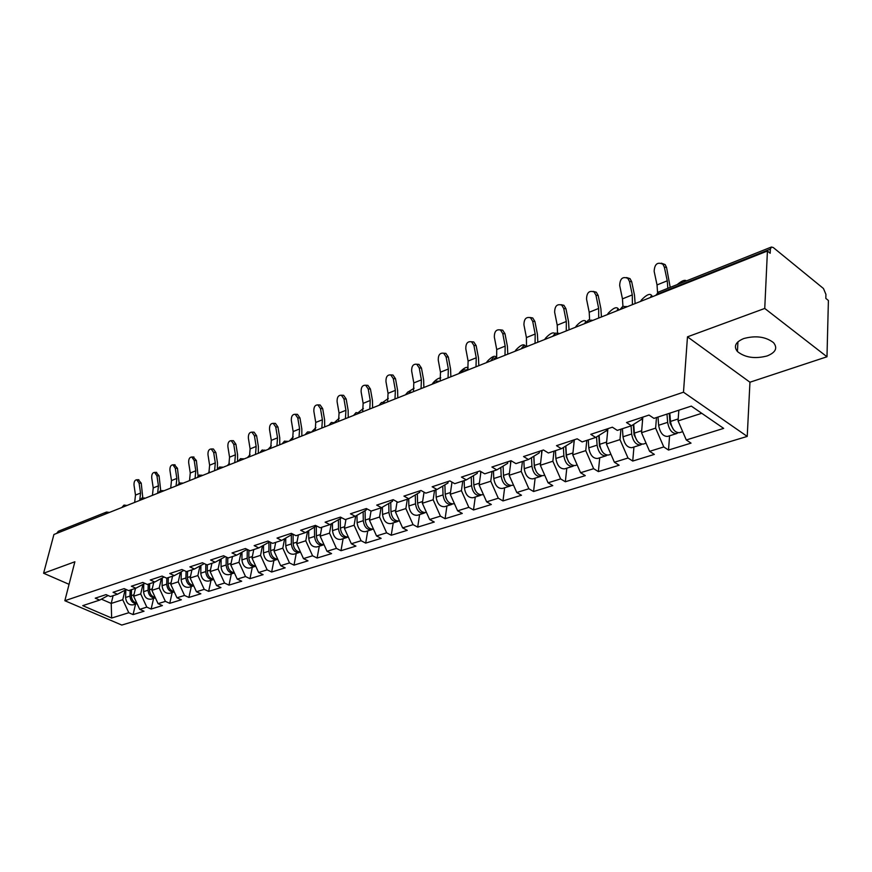 <?xml version="1.0" encoding="UTF-8"?>
<svg xmlns="http://www.w3.org/2000/svg" width="872" height="872" viewBox="0 0 872 872"><rect width="100%" height="100%" fill="white"/><g stroke="black" fill="none" stroke-linecap="round" stroke-linejoin="round"><path stroke-width="1.31" d="M767.066 355.972C754.847 359.079 744.971 357.596 737.418 351.525C733.396 346.348 735.521 342.009 743.794 338.532C755.85 335.328 765.769 336.712 773.54 342.674C777.824 348.081 775.666 352.506 767.066 355.972M826.983 356.768L764.744 308.448L687.474 336.832L749.953 382.219L826.983 356.768L828.4 300.491L825.828 298.398L825.926 294.365L823.451 288.501L773.29 247.55L771.426 247.027L770.368 249.141L770.183 253.251L767.425 251.005L53.922 534.492L43.6 573.242L69.062 584.327M749.953 382.219L747.228 436.414L121.786 625.061L64.844 600.721L683.485 392.204L747.228 436.414M678.841 410.211L678.056 420.914L686.286 439.968L723.662 428.392L691.322 406.112L653.946 418.375L649.008 415.072L626.51 422.517L631.437 425.754L641.945 419.072L642.086 417.372M686.286 439.968L691.027 443.129L668.508 450.05L669.587 435.793M656.474 417.546L655.624 428.141L663.777 446.944L668.508 450.05M663.777 446.944L649.607 451.336L654.349 454.399L632.734 461.048L633.944 447.02M620.94 429.198L619.981 439.619L628.004 458.029L632.734 461.048M628.004 458.029L614.4 462.247L619.131 465.223L598.366 471.599L599.718 457.811M586.802 440.382L585.755 450.639L593.647 468.678L598.366 471.599M593.647 468.678L580.578 472.722L585.297 475.622L565.339 481.758L566.8 468.188M553.993 451.14L552.859 461.233L560.62 478.913L565.339 481.758M560.62 478.913L548.063 482.805L552.772 485.617L533.566 491.514L535.135 478.161M522.426 461.484L521.216 471.414L528.868 488.756L533.566 491.514M528.868 488.756L516.769 492.506L521.467 495.242L502.981 500.92L504.637 487.775M492.048 471.447L490.762 481.224L498.293 498.228L502.981 500.92M498.293 498.228L486.641 501.836L491.328 504.496L473.507 509.978L475.262 497.029M462.77 481.05L461.419 490.674L468.842 507.351L473.507 509.978M468.842 507.351L457.615 510.829L462.28 513.423L445.102 518.709L446.933 505.956M434.55 490.304L433.144 499.776L440.447 516.148L445.102 518.709M440.447 516.148L429.623 519.505L434.267 522.034L417.688 527.124L419.606 514.567M407.333 499.22L405.862 508.561L413.066 524.639L417.688 527.124M413.066 524.639L402.613 527.876L407.235 530.34L391.245 535.255L393.228 522.884M381.053 507.842L379.538 517.042L386.634 532.825L391.245 535.255M386.634 532.825L376.541 535.953L381.14 538.362L365.684 543.103L367.733 530.917M355.689 516.039L354.108 525.227L361.106 540.738L365.684 543.103M361.106 540.738L351.351 543.757L355.929 546.112L340.996 550.701L343.099 538.678M331.207 523.854L329.54 533.141L336.428 548.39L340.996 550.701M336.428 548.39L327.011 551.3L331.567 553.6L317.114 558.036L319.272 546.188M307.533 531.43L305.778 540.793L312.579 555.78L317.114 558.036M312.579 555.78L303.467 558.603L307.99 560.838L294.017 565.132L296.218 553.458M284.621 538.765L282.79 548.194L289.504 562.931L294.017 565.132M289.504 562.931L280.675 565.666L285.177 567.846L271.65 572.01L273.895 560.489M262.439 545.883L260.543 555.355L267.159 569.852L271.65 572.01M267.159 569.852L258.613 572.501L263.093 574.637L249.981 578.67L252.281 567.301M240.966 552.783L238.993 562.287L245.523 576.556L249.981 578.67M245.523 576.556L237.249 579.117L241.697 581.21L228.987 585.123L231.32 573.907M220.147 559.475L218.12 569.013L224.562 583.052L228.987 585.123M224.562 583.052L216.539 585.537L220.954 587.586L208.637 591.369L211.002 580.316M199.96 565.983L197.879 575.531L204.233 589.352L208.637 591.369M204.233 589.352L196.451 591.761L200.854 593.767L188.897 597.44L191.295 586.529M180.395 572.294L178.248 581.853L184.526 595.456L188.897 597.44M184.526 595.456L176.972 597.8L181.343 599.762L169.746 603.326L172.166 592.557M161.396 578.419L159.205 587.99L165.397 601.386L169.746 603.326M165.397 601.386L158.072 603.653L162.399 605.582L151.139 609.038L153.592 598.41M142.954 584.382L140.708 593.941L146.823 607.141L151.139 609.038M146.823 607.141L139.705 609.343L144.022 611.228L133.078 614.597L135.552 604.089M125.045 590.17L122.745 599.729L128.784 612.733L133.078 614.597M128.784 612.733L111.649 618.041L82.731 605.648L99.67 600.089L108.139 595.532M631.437 425.754L617.289 430.387L612.362 427.193L590.78 434.332L595.696 437.472L582.125 441.919L577.199 438.823L556.489 445.668L561.404 448.709L548.368 452.982L543.452 449.974L523.56 456.557L528.465 459.511L515.93 463.621L511.036 460.699L491.906 467.021L496.789 469.899L484.745 473.845L479.862 471L461.462 477.093L466.335 479.883L454.726 483.688L449.876 480.919L432.163 486.783L437.003 489.497L425.83 493.16L420.991 490.467L403.932 496.113L408.75 498.762L397.981 502.294L393.174 499.667L376.715 505.106L381.511 507.689L371.123 511.09L366.338 508.54L350.468 513.793L355.242 516.3L345.214 519.592L340.451 517.096L325.125 522.165L329.878 524.617L320.198 527.789L315.457 525.369L300.655 530.263L305.374 532.65L296.022 535.713L291.313 533.348L277.013 538.078L281.7 540.411L272.653 543.376L267.976 541.065L254.144 545.643L258.81 547.921L250.057 550.788L245.403 548.532L232.017 552.957L236.65 555.181L228.181 557.96L223.57 555.747L210.61 560.031L215.21 562.211L207.013 564.903L202.413 562.745L189.867 566.887L194.434 569.024L186.488 571.629L181.932 569.514L169.768 573.536L174.313 575.618L166.607 578.147L162.083 576.076L150.289 579.978L154.791 582.016L147.324 584.469L142.834 582.442L131.389 586.224L135.869 588.229L128.62 590.606L124.151 588.622L113.055 592.295L117.502 594.246L110.461 596.557L106.024 594.617L95.255 598.181L99.67 600.089M642.828 417.121L641.519 432.686L655.624 428.141M641.519 432.686L649.607 451.336M607.904 428.664L606.432 443.979L619.981 439.619M595.696 437.472L606.312 430.812L606.476 429.144M606.432 443.979L614.4 462.247M574.343 439.771L572.741 454.835L585.755 450.639M561.404 448.709L572.108 442.093L572.283 440.447M572.741 454.835L580.578 472.722M542.068 450.443L540.346 465.267L552.859 461.233M528.465 459.511L539.245 452.928L539.43 451.304M540.346 465.267L548.063 482.805M511.003 460.71L509.172 475.295L521.216 471.414M496.789 469.899L507.646 463.348L507.842 461.757M509.172 475.295L516.769 492.506M480.952 471.643L479.153 484.963L490.762 481.224M466.335 479.883L477.235 473.376L477.442 471.807M479.153 484.963L486.641 501.836M451.99 482.118L450.235 494.271L461.419 490.674M437.003 489.497L447.946 483.034L448.164 481.486M450.235 494.271L457.615 510.829M424.043 492.168L422.353 503.253L433.144 499.776M408.75 498.762L419.726 492.331L419.955 490.816M422.353 503.253L429.623 519.505M397.076 501.803L395.463 511.918L405.862 508.561M381.511 507.689L392.509 501.302L392.749 499.809M395.463 511.918L402.613 527.876M371.036 511.047L369.488 520.279L379.538 517.042M355.242 516.3L366.24 509.967L366.469 508.616M369.488 520.279L376.541 535.953M345.988 519.341L344.396 528.356L354.108 525.227M329.878 524.617L340.887 518.328L341.05 517.412M344.396 528.356L351.351 543.757M321.779 527.277L320.155 536.16L329.54 533.141M305.374 532.65L316.482 525.892M320.155 536.16L327.011 551.3M298.366 534.95L296.698 543.714L305.778 540.793M281.7 540.411L292.73 534.056M296.698 543.714L303.467 558.603M275.705 542.373L274.004 551.017L282.79 548.194M274.004 551.017L280.675 565.666M258.81 547.921L269.612 541.872M253.763 549.567L252.041 558.091L260.543 555.355M252.041 558.091L258.613 572.501M236.65 555.181L247.114 549.36M232.508 556.543L230.753 564.947L238.993 562.287M230.753 564.947L237.249 579.117M215.21 562.211L225.347 556.598M211.918 563.29L210.13 571.585L218.12 569.013M210.13 571.585L216.539 585.537M194.434 569.024L204.266 563.617M191.938 569.841L190.129 578.027L197.879 575.531M190.129 578.027L196.451 591.761M174.313 575.618L183.839 570.397M172.558 576.196L170.738 584.273L178.248 581.853M170.738 584.273L176.972 597.8M154.791 582.016L164.045 576.981M153.755 582.365L151.902 590.333L159.205 587.99M151.902 590.333L158.072 603.653M135.869 588.229L144.85 583.357M135.487 588.349L133.623 596.219L140.708 593.941M133.623 596.219L139.705 609.343M117.502 594.246L126.222 589.537M105.054 514.186L56.963 533.283M57.094 532.803L58.424 531.222L106.515 512.06L105.174 513.684L106.7 513.521M113.109 595.685L111.224 603.435L122.745 599.729M101.403 599.162L111.224 603.435L111.649 618.041M764.744 308.448L767.425 251.005M687.474 336.832L683.485 392.204M64.844 600.721L74.872 561.764L43.6 573.242M678.056 420.914L701.742 413.295M138.376 479.742L141.231 483.153L139.095 483.197L136.762 479.764C134.757 479.992 133.852 481.824 134.037 485.268L135.487 495.089L134.669 502.414M139.095 483.197L140.555 493.04L139.738 500.397M142.779 497.705L141.231 483.153M136.839 603.162C133.405 602.214 131.574 599.707 131.345 595.62L131.53 589.646M137.035 603.588C132.816 603.577 130.462 601.07 129.972 596.067L130.157 590.093M137.057 603.62L133.187 604.841C128.729 605.266 126.2 602.814 125.59 597.484L125.841 589.745M156.143 472.384L159.085 475.829L156.938 475.85L154.573 472.395C152.491 472.602 151.554 474.466 151.739 477.987L153.221 487.939L152.436 495.361M156.938 475.85L158.431 485.835L157.647 493.28M160.699 490.456L159.085 475.829M174.433 464.798L177.463 468.286L175.294 468.297L172.907 464.809C170.749 465.005 169.757 466.902 169.953 470.499L171.479 480.581L170.705 488.091M175.294 468.297L176.842 478.423L176.079 485.966M179.131 483.175L177.463 468.286M193.257 457.004L196.374 460.514L194.205 460.525L191.775 457.004C189.529 457.179 188.505 459.097 188.69 462.792L190.27 473.006L189.518 480.625M194.205 460.525L195.797 470.782L195.055 478.423M198.064 476.003L196.374 460.514M212.637 448.971L213.389 448.971L215.853 452.514L213.673 452.514L211.22 448.971C208.888 449.113 207.809 451.075 207.994 454.846L209.618 465.212L208.899 472.918M213.673 452.514L215.308 462.912L214.599 470.651M217.4 469.539L217.488 462.901L215.853 452.514M232.595 440.698L233.434 440.698L235.92 444.273L233.74 444.262L231.254 440.687C228.824 440.796 227.701 442.791 227.886 446.671L229.554 457.179L228.867 464.983M233.74 444.262L235.418 454.813L234.742 462.651M237.544 461.539L237.609 454.813L235.92 444.273M155.194 597.44C151.652 596.546 149.755 593.985 149.494 589.755L149.657 583.706M155.369 597.832C151.052 597.93 148.621 595.391 148.077 590.213L148.251 584.164M155.38 597.843L151.227 599.151C146.747 599.576 144.196 597.08 143.564 591.674L143.782 583.935M174.095 591.554C170.454 590.704 168.481 588.099 168.176 583.717L168.329 577.58M162.268 577.951L162.072 585.701C162.726 591.183 165.299 593.712 169.8 593.298L174.247 591.892C169.833 592.121 167.326 589.559 166.715 584.196L166.868 578.06M189.17 480.755L189.725 480.069M209.313 471.698L208.037 473.267M193.562 585.472C189.813 584.698 187.774 582.038 187.425 577.504L187.556 571.28M181.3 571.792L181.136 579.531C181.812 585.101 184.406 587.673 188.93 587.27L193.693 585.766C189.191 586.137 186.597 583.542 185.921 577.983L186.063 571.422M229.401 463.25L227.461 465.55M213.629 579.204C209.781 578.496 207.656 575.793 207.264 571.095L207.373 564.784M213.738 579.444L213.596 579.499C209.051 579.891 206.424 577.253 205.716 571.596L205.836 564.348M213.596 579.499L208.637 581.057C204.103 581.45 201.487 578.834 200.778 573.187L200.909 565.459M250.057 454.672L247.474 457.593M234.328 572.741C230.371 572.119 228.17 569.362 227.723 564.478L227.799 557.775M234.405 572.926L234.067 573.046C229.51 573.427 226.862 570.746 226.131 565.002L226.23 557.023M234.067 573.046L228.955 574.659C224.409 575.04 221.761 572.37 221.03 566.647L221.139 558.93M253.174 432.163L254.101 432.174L256.619 435.771L254.417 435.749L251.91 432.152C249.381 432.229 248.204 434.256 248.389 438.235L250.111 448.895L249.447 456.808M254.417 435.749L256.161 446.453L255.507 454.399M258.319 453.287L258.352 446.464L256.619 435.771M271.334 445.886L268.086 449.407M255.681 566.059C251.616 565.536 249.327 562.734 248.825 557.666L248.891 550.221M255.736 566.179L255.191 566.386C250.613 566.756 247.942 564.031 247.179 558.2L247.256 549.425M255.191 566.386L249.915 568.053C245.348 568.424 242.678 565.71 241.925 559.9L241.991 552.205M274.397 423.378L275.421 423.389L277.95 427.008L275.748 426.975L273.219 423.356C270.571 423.389 269.35 425.449 269.535 429.536L271.301 440.36L270.669 448.372M275.748 426.975L277.536 437.842L276.925 445.897M279.738 444.775L279.748 437.864L277.95 427.008M293.265 436.883L289.351 440.96M277.721 559.17C273.546 558.745 271.181 555.889 270.614 550.624L270.636 542.384M277.732 559.203L276.991 559.519C272.402 559.879 269.71 557.099 268.914 551.18L268.947 542.242M276.991 559.519L271.541 561.23C266.952 561.601 264.271 558.832 263.486 552.935L263.518 545.283M296.284 414.298L297.428 414.331L299.968 417.971L297.766 417.928L295.216 414.276C292.447 414.265 291.161 416.358 291.346 420.566L293.166 431.542L292.578 439.673M297.766 417.928L299.608 428.948L299.02 437.112M301.843 435.989L301.821 428.98L299.968 417.971M315.893 427.651L311.271 432.25M300.48 552.031C296.197 551.736 293.744 548.837 293.112 543.365L293.101 534.242M300.36 552.052L299.499 552.423C294.889 552.772 292.175 549.938 291.357 543.932L291.346 534.983M299.499 552.423L293.875 554.2C289.275 554.548 286.561 551.725 285.743 545.741L285.743 538.133M318.88 404.935L320.144 404.979L322.695 408.641L320.482 408.576L317.931 404.913C315.043 404.837 313.68 406.973 313.855 411.301L315.74 422.451L315.184 430.692M320.482 408.576L322.389 419.77L321.844 428.043M324.667 426.92L324.602 419.814L322.695 408.641M339.252 418.168L334.39 422.593M324.002 544.662C319.61 544.499 317.059 541.556 316.351 535.855L316.296 526.459M323.632 544.706L322.749 545.098C318.127 545.425 315.392 542.537 314.541 536.433L314.487 527.484M322.749 545.098L316.939 546.929C312.318 547.267 309.593 544.39 308.743 538.307L308.71 530.765M342.206 395.267L343.623 395.321L346.173 398.995L343.95 398.929L341.399 395.245C338.369 395.103 336.941 397.272 337.104 401.741L339.055 413.055L338.532 421.416M343.95 398.929L345.922 410.287L345.421 418.68M348.244 417.557L348.146 410.341L346.173 398.995M363.373 408.434L358.327 412.521M348.31 537.021C343.819 537.021 341.17 534.046 340.385 528.083L340.276 518.677M347.699 537.108L346.784 537.523C342.151 537.839 339.393 534.896 338.5 528.694L338.401 519.745M346.784 537.523L340.778 539.419C336.145 539.735 333.387 536.803 332.515 530.634L332.439 523.156M366.305 385.282L367.897 385.348L370.437 389.032L368.213 388.945L365.662 385.25C362.48 385.032 360.975 387.233 361.128 391.855L363.144 403.344L362.665 411.824M368.213 388.945L370.24 400.488L369.783 409.001M372.606 407.878L372.464 400.553L370.437 389.032M388.313 398.45L383.059 402.199M373.467 529.108C368.867 529.293 366.12 526.274 365.237 520.061L365.085 510.632M372.584 529.26L371.636 529.686C366.992 529.991 364.213 526.982 363.297 520.682L363.144 511.744M371.636 529.686L365.423 531.648C360.79 531.953 358.011 528.966 357.095 522.688L356.986 515.298M391.212 374.949L393 375.036L395.517 378.731L393.294 378.633L390.765 374.927C387.419 374.622 385.827 376.857 385.969 381.642L388.051 393.316L387.626 401.916M393.294 378.633L395.387 390.351L394.972 398.984M397.796 397.872L397.621 390.438L395.517 378.731M414.102 388.225L408.499 391.735M399.496 520.911L399.376 520.944C394.722 521.227 391.92 518.164 390.961 511.744L390.754 502.327M398.33 521.129L397.36 521.587C392.705 521.859 389.904 518.807 388.945 512.398L388.759 503.482M397.36 521.587L390.928 523.614C386.285 523.898 383.484 520.846 382.536 514.469L382.383 507.177M416.98 364.278L418.974 364.387L421.47 368.071L419.236 367.951L416.751 364.267C413.23 363.842 411.54 366.109 411.66 371.069L413.808 382.928L413.437 391.659M419.236 367.951L421.405 379.865L421.045 388.629M423.868 387.506L423.639 379.974L421.47 368.071M440.774 377.859C438.3 378.11 435.717 379.8 433.035 382.906L432.109 384.236M426.452 512.409L426.081 512.529C421.427 512.791 418.593 509.662 417.59 503.144L417.339 493.726M425.002 512.714L423.988 513.194C419.334 513.455 416.511 510.327 415.508 503.82L415.279 494.936M423.988 513.194L417.328 515.287C412.674 515.559 409.862 512.442 408.87 505.956L408.685 498.784M439.717 381.217L440.371 380.268M443.641 353.225L445.886 353.367L448.339 357.04L446.104 356.91L443.663 353.225C439.957 352.67 438.158 354.969 438.256 360.136L440.48 372.18L440.153 381.042M446.104 356.91L448.35 369.009L448.045 377.903M450.857 376.791L450.584 369.128L448.339 357.04M467.065 369.913L468.144 367.951C466.705 366.48 463.893 367.93 459.708 372.3L458.792 373.63M446.061 498.293L445.548 496.691M454.399 503.613L453.745 503.809C449.091 504.049 446.246 500.855 445.2 494.228L444.884 484.832M451.86 483.034L451.816 482.031M452.623 503.983L451.587 504.496C446.933 504.735 444.077 501.542 443.041 494.925L442.747 486.096M451.587 504.496L444.687 506.665C440.022 506.915 437.188 503.744 436.153 497.149L435.924 489.846M471.392 341.737L473.779 341.966L476.156 345.617L473.921 345.465L471.545 341.813C467.643 341.094 465.724 343.426 465.801 348.8L468.101 361.052L467.839 370.044M473.921 345.465L476.254 357.771L476.003 366.796M478.804 365.684L478.488 357.902L476.156 345.617M495.59 357.88L496.005 356.91C494.522 355.351 491.634 356.812 487.328 361.302L486.413 362.654M483.371 494.478L482.434 494.773C477.78 494.991 474.902 491.721 473.812 484.974L473.452 475.632M480.679 473.67L480.592 471.425M481.268 494.947L480.189 495.481C475.534 495.699 472.668 492.44 471.578 485.704L471.24 476.951M480.189 495.481L473.038 497.738C468.373 497.956 465.517 494.718 464.438 488.004L464.166 480.592M473.954 486.38L475.186 490.173M500.157 329.823L502.708 330.172L504.997 333.769L502.763 333.595L500.474 329.998C496.353 329.093 494.304 331.447 494.337 337.061L496.724 349.519L496.637 358.218M502.763 333.595L505.182 346.119L504.997 355.275M507.787 354.174L507.406 346.271L504.997 333.769M524.879 345.476L524.879 345.476C523.353 343.819 520.366 345.301 515.93 349.923L515.036 351.285M513.455 484.996L512.191 485.388C507.548 485.584 504.648 482.249 503.515 475.382L503.09 466.095L503.569 476.788L505.237 481.268M510.6 463.969L510.447 460.896M510.981 485.562L509.869 486.129C505.215 486.314 502.327 482.99 501.193 476.134L500.8 467.468M509.869 486.129L502.436 488.462C497.792 488.669 494.904 485.355 493.781 478.532L493.454 470.989M529.991 317.484L532.738 317.964L534.907 321.485L532.683 321.299L530.503 317.757C526.143 316.634 523.963 319.01 523.941 324.885L526.416 337.562L526.514 345.813M532.683 321.299L535.179 334.02L535.07 343.328M537.839 342.227L537.414 334.205L534.907 321.485M554.832 333.431C552.99 331.97 549.905 333.54 545.578 338.129L544.695 339.502M534.427 467.839L534.525 466.978M544.695 475.153L543.093 475.654C538.449 475.818 535.539 472.406 534.351 465.419L533.871 456.209M541.665 453.909L541.49 450.628M541.828 475.818L540.673 476.417C536.029 476.581 533.119 473.18 531.931 466.204L531.495 457.658M540.673 476.417L532.966 478.848C528.312 479.022 525.413 475.632 524.236 468.689L523.854 461.016M533.773 456.274L534.318 466.891L536.389 471.872M560.958 304.666L563.912 305.309L565.95 308.743L563.726 308.525L561.688 305.091C557.088 303.685 554.745 306.072 554.647 312.252L557.219 325.147L557.491 332.908M563.726 308.525L566.32 321.474L566.277 330.924M569.045 329.834L568.544 321.67L565.95 308.743M584.556 323.665L585.842 321.343C584.229 319.457 581.057 320.972 576.338 325.888L575.466 327.273M566.222 455.969L566.364 454.672M577.155 464.918L575.193 465.539C570.561 465.67 567.628 462.182 566.386 455.075L565.852 445.963M573.95 443.456L573.732 439.968M573.863 465.692L572.675 466.335C568.043 466.466 565.111 462.988 563.879 455.882L563.388 447.478M572.675 466.335L564.664 468.853C560.031 469.005 557.099 465.539 555.878 458.465L555.442 450.661M565.645 446.083L566.255 456.59L568.708 462.018M593.124 291.368L596.328 292.218L598.192 295.499L595.968 295.259L594.105 291.967C589.243 290.234 586.714 292.621 586.54 299.14L589.21 312.252L589.603 319.697M595.968 295.259L598.661 308.437L598.704 318.04M601.44 316.961L600.884 308.666L598.192 295.499M616.842 310.835L618.074 308.59C616.406 306.584 613.136 308.121 608.264 313.179L607.403 314.585M599.293 443.096L599.489 441.058M610.923 454.279L608.569 455.021C603.947 455.119 600.993 451.554 599.707 444.306L599.119 435.324M607.522 432.599L607.272 428.871M607.184 455.162L605.953 455.849C601.331 455.947 598.388 452.383 597.091 445.156L596.557 436.927M605.953 455.849L597.614 458.465C592.993 458.585 590.05 455.042 588.774 447.837L588.273 439.902M598.792 435.531L599.467 445.897L602.29 451.707M626.576 277.547L630.031 278.637L631.699 281.743L629.486 281.471L627.818 278.364C622.684 276.239 619.97 278.615 619.687 285.504L622.455 298.856L622.935 306.214M629.486 281.471L632.287 294.9L632.407 304.655M635.132 303.576L634.489 295.139L631.699 281.743M650.392 297.505L651.558 295.336C649.836 293.221 646.457 294.769 641.421 299.99L640.582 301.407M633.65 429.493L633.9 426.626M646.076 443.194L643.296 444.077C638.696 444.142 635.721 440.491 634.369 433.112L633.726 424.293M642.479 421.329L642.173 417.339M641.847 444.197L640.571 444.938C635.971 445.003 633.007 441.352 631.655 433.983L631.066 425.874M640.571 444.938L631.895 447.663C627.295 447.75 624.33 444.12 623 436.785L622.423 428.708M633.29 424.577L634.031 434.757L637.214 440.938M661.358 263.17L665.118 264.576L666.546 267.432L664.344 267.137L662.916 264.271C657.51 261.676 654.578 264.031 654.153 271.334L657.03 284.926L657.553 292.611M667.832 288.305L667.254 280.806L657.03 284.926M670.208 287.368L666.546 267.432M664.344 267.137L667.254 280.806M686.438 280.904C684.847 279.52 681.773 280.751 677.239 284.566M669.369 415.105L669.511 413.274M682.7 431.662L679.452 432.675C674.884 432.708 671.898 428.97 670.481 421.438L669.816 413.165M677.936 432.774L676.618 433.569C672.05 433.602 669.064 429.874 667.647 422.353L666.982 414.091M676.618 433.569L667.581 436.425C663.014 436.469 660.028 432.752 658.633 425.274L657.989 417.045M669.227 413.361L670.023 423.16L673.555 429.667M770.368 249.141L657.444 294.049L657.39 294.725M771.426 247.027L658.6 292L655.886 295.325M124.227 506.567L122.145 507.384M142.267 499.394L140.12 500.245M144.36 497.934L144.905 498.348M160.84 492.015L158.639 492.887M162.922 490.544L163.5 490.958M179.981 484.407L177.703 485.312M182.063 482.935L182.64 483.35M199.699 476.57L197.355 477.507M201.781 475.098L202.38 475.513M220.038 468.493L217.619 469.452M222.109 467.011L222.731 467.425M241.021 460.154L238.525 461.146M243.081 458.672L243.724 459.086M262.679 451.554L260.096 452.579M264.728 450.061L265.393 450.475M285.035 442.671L282.375 443.728M287.084 441.178L287.771 441.581M308.143 433.493L305.396 434.583M310.17 432L307.543 431.923L305.56 434.18M332.036 423.999L329.191 425.133M334.052 422.506L334.783 422.909M356.735 414.178L353.792 415.355M358.741 412.685L359.493 413.088M382.307 404.019L379.266 405.229M384.29 402.526L385.075 402.918M408.794 393.501L405.633 394.754M410.756 392.008L411.562 392.4M436.229 382.601L432.959 383.898M438.18 381.108L439.008 381.5M464.678 371.298L461.288 372.638M466.607 369.804L467.457 370.186M494.195 359.569L490.674 360.964M496.103 358.076L496.986 358.457M524.846 347.383L522.448 347.743L521.194 348.844M526.732 345.901L527.636 346.282M556.696 334.739L554.221 335.099L552.892 336.243M558.56 333.257L559.475 333.627M589.821 321.572L587.259 321.964L585.864 323.152M591.641 320.111L592.589 320.471M624.276 307.881L621.649 308.296L620.156 309.516M626.074 306.421L627.044 306.781M140.555 493.04L135.487 495.089M131.345 595.62L133.972 594.769M125.59 597.484L129.972 596.067M158.431 485.835L153.221 487.939M176.842 478.423L171.479 480.581M195.797 470.782L190.27 473.006M215.308 462.912L209.618 465.212M235.418 454.813L229.554 457.179M149.494 589.755L152.24 588.873M143.564 591.674L148.077 590.213M168.176 583.717L171.065 582.79M162.072 585.701L166.715 584.196M187.425 577.504L190.467 576.523M181.136 579.531L185.921 577.983M207.264 571.095L210.457 570.059M200.778 573.187L205.716 571.596M227.723 564.478L231.08 563.399M221.03 566.647L226.131 565.002M256.161 446.453L250.111 448.895M248.825 557.666L252.357 556.521M241.925 559.9L247.179 558.2M277.536 437.842L271.301 440.36M270.614 550.624L274.32 549.425M263.486 552.935L268.914 551.18M299.608 428.948L293.166 431.542M293.112 543.365L297.003 542.101M285.743 545.741L291.357 543.932M322.389 419.77L315.74 422.451M316.351 535.855L320.449 534.525M308.743 538.307L314.541 536.433M345.922 410.287L339.055 413.055M340.385 528.083L344.691 526.699M332.515 530.634L338.5 528.694M370.24 400.488L363.144 403.344M365.237 520.061L369.772 518.589M357.095 522.688L363.297 520.682M395.387 390.351L388.051 393.316M390.961 511.744L395.735 510.207M382.536 514.469L388.945 512.398M421.405 379.865L413.808 382.928M417.59 503.144L422.626 501.52M408.87 505.956L415.508 503.82M448.35 369.009L440.48 372.18M445.2 494.228L450.497 492.517M436.153 497.149L443.041 494.925M476.254 357.771L468.101 361.052M473.812 484.974L479.404 483.175M464.438 488.004L471.578 485.704M505.182 346.119L496.724 349.519M503.515 475.382L509.401 473.485M493.781 478.532L501.193 476.134M535.179 334.02L526.416 337.562M534.351 465.419L540.553 463.413M524.236 468.689L531.931 466.204M566.32 321.474L557.219 325.147M585.94 322.978L585.428 322.269M566.386 455.075L572.937 452.96M555.878 458.465L563.879 455.882M598.661 308.437L589.21 312.252M618.292 310.258L617.692 309.429M599.707 444.306L606.618 442.071M588.774 447.837L597.091 445.156M632.287 294.9L622.455 298.856M651.82 296.938L651.221 296.088M634.369 433.112L641.683 430.746M623 436.785L631.655 433.983M670.481 421.438L678.209 418.942M658.633 425.274L667.647 422.353M737.418 351.525L737.952 341.802M109.501 512.42L106.515 512.06M127.018 505.455L124.009 505.084L122.233 507.024M145.057 498.283L142.016 497.901L140.218 499.885M163.631 490.903L160.557 490.511L158.737 492.527M182.76 483.306L179.654 482.903L177.823 484.941M202.478 475.469L199.339 475.055L197.475 477.126M222.807 467.392L219.635 466.967L217.749 469.071M243.768 459.064L240.574 458.618L238.666 460.765M265.415 450.464L262.178 450.007L260.248 452.187M287.76 441.592L284.49 441.112L282.539 443.325M334.739 422.92L331.371 422.43L329.365 424.719M359.438 413.11L356.027 412.598L353.988 414.941M384.999 402.951L381.533 402.439L379.462 404.815M411.464 392.444L407.943 391.91L405.84 394.34M438.889 381.544L435.313 380.999L433.177 383.484M467.316 370.251L463.686 369.684L461.517 372.224M496.822 358.523L493.127 357.956L490.914 360.539M527.451 346.358L523.691 345.77L521.434 348.418M559.268 333.714L555.442 333.115L553.142 335.829M592.361 320.569L588.469 319.959L586.115 322.738M626.794 306.879L622.815 306.257L620.417 309.113M658.6 292L656.136 294.932M138.899 479.731L136.762 479.764M156.72 472.373L154.573 472.395M175.065 464.798L172.907 464.809M193.944 457.004L191.775 457.004M213.389 448.971L211.22 448.971M233.434 440.698L231.254 440.687M254.101 432.174L251.91 432.152M275.421 423.389L273.219 423.356M297.428 414.331L295.216 414.276M320.144 404.979L317.931 404.913M343.623 395.321L341.399 395.245M367.897 385.348L365.662 385.25M393 375.036L390.765 374.927M418.974 364.387L416.751 364.267M445.886 353.367L443.663 353.225M473.779 341.966L471.545 341.813M496.005 356.91L496.724 357.858M502.708 330.172L500.474 329.998M532.738 317.964L530.503 317.757M563.912 305.309L561.688 305.091M585.842 321.343L586.344 322.03M596.328 292.218L594.105 291.967M618.074 308.59L619.055 309.963M630.031 278.637L627.818 278.364M651.558 295.336L652.496 296.676M665.118 264.576L662.916 264.271"/></g></svg>
